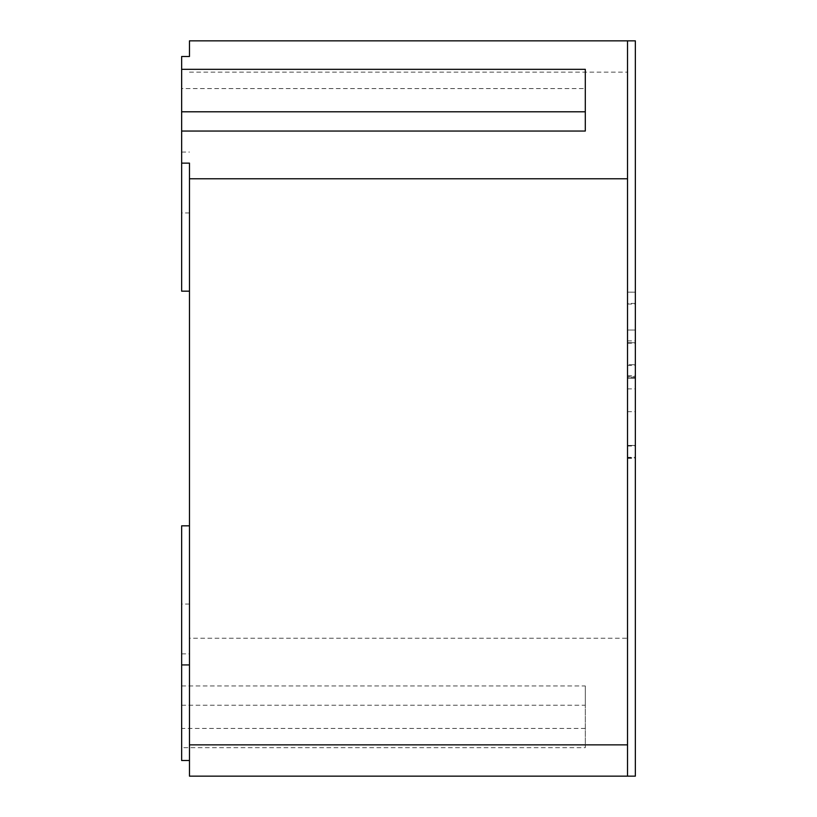 <?xml version="1.0" encoding="UTF-8"?>
<svg xmlns="http://www.w3.org/2000/svg" width="817" height="817" viewBox="0 0 817 817"><rect width="100%" height="100%" fill="white"/><g stroke="black" fill="none" stroke-linecap="round" stroke-linejoin="round"><path stroke-width="0.61" stroke-dasharray="4.08 3.06" d="M181.65 705.204L585.299 705.204L585.299 747.678L181.65 747.678L181.65 525.831L189.473 525.831L181.65 525.831L181.65 604.059L181.65 525.831L189.473 525.831L189.473 653.866L189.473 163.134M635.35 376.729L635.35 445.439L635.35 376.729L627.527 376.729L627.527 445.439L635.35 445.439L635.35 292.159L635.35 457.346L635.35 292.159L635.35 457.346L635.35 445.439L627.527 445.439L627.527 292.159L627.527 457.346L635.35 457.346M627.527 376.729L627.527 445.439L635.35 445.439M627.527 445.439L627.527 292.159L627.527 364.709L635.35 364.709L627.527 364.709L627.527 292.159L627.527 457.346M627.527 457.602L627.527 342.701L627.527 378.394L635.35 378.394L635.35 330.027L635.35 457.724L635.35 342.701L635.35 378.394L627.527 378.394L627.527 342.701L635.35 342.701L627.527 342.701L635.35 342.701L627.527 342.701L627.527 330.027L627.527 457.724L635.35 457.602M627.527 292.159L627.527 330.027L635.35 330.027L635.35 292.159L635.35 330.027L627.527 330.027L635.35 330.027L627.527 330.027L627.527 292.159L635.35 292.159M627.527 365.475L635.35 365.475M627.527 388.892L635.35 388.892M627.527 376.984L635.35 376.984M627.527 304.057L635.35 304.057M627.527 340.903L635.35 340.903M627.527 457.724L635.35 457.724M635.35 40.85L635.35 776.15M181.65 685.953L585.299 685.953L585.299 747.678M585.299 705.204L585.299 685.953M585.299 728.427L181.65 728.427L181.65 747.678M627.527 638.22L627.527 408.5L627.527 776.15L627.527 638.22L189.473 638.22M189.473 40.85L627.527 40.85L627.527 776.15L189.473 776.15L189.473 760.504L181.65 760.504L181.65 728.427M181.65 653.866L189.473 653.866M627.527 408.5L627.527 40.85L627.527 408.5M189.473 760.504L189.473 525.831M189.473 56.496L181.65 56.496L181.65 291.169L189.473 291.169L181.65 291.169L181.65 212.941L181.65 291.169L189.473 291.169M181.65 152.074L189.473 152.074M181.65 88.573L181.65 69.322L181.65 88.573L585.299 88.573L585.299 131.047M585.299 69.322L585.299 88.573M627.527 411.666L635.35 411.666M627.527 343.211L635.35 343.211M189.473 72.141L627.527 72.141M189.473 604.059L181.65 604.059M627.527 446.021L635.35 446.021M627.527 375.636L635.35 375.636M627.527 458.337L635.35 458.337M635.35 303.424L627.527 303.424M635.35 377.434L627.527 377.434M627.527 292.129L635.35 292.129M189.473 212.941L181.65 212.941"/><path stroke-width="1.23" d="M627.527 776.15L635.35 776.15L635.35 40.85L627.527 40.85L627.527 776.15L189.473 776.15L189.473 744.859L627.527 744.859M189.473 760.504L181.65 760.504L181.65 525.831L189.473 525.831M181.65 69.322L585.299 69.322L585.299 131.047L181.65 131.047L181.65 56.496L189.473 56.496L189.473 40.85L627.527 40.85M181.65 664.926L189.473 664.926M181.65 131.047L181.65 291.169L189.473 291.169M181.65 163.134L189.473 163.134L189.473 744.859M189.473 178.78L627.527 178.78M189.473 40.85L189.473 56.496M585.299 111.796L181.65 111.796"/></g></svg>
